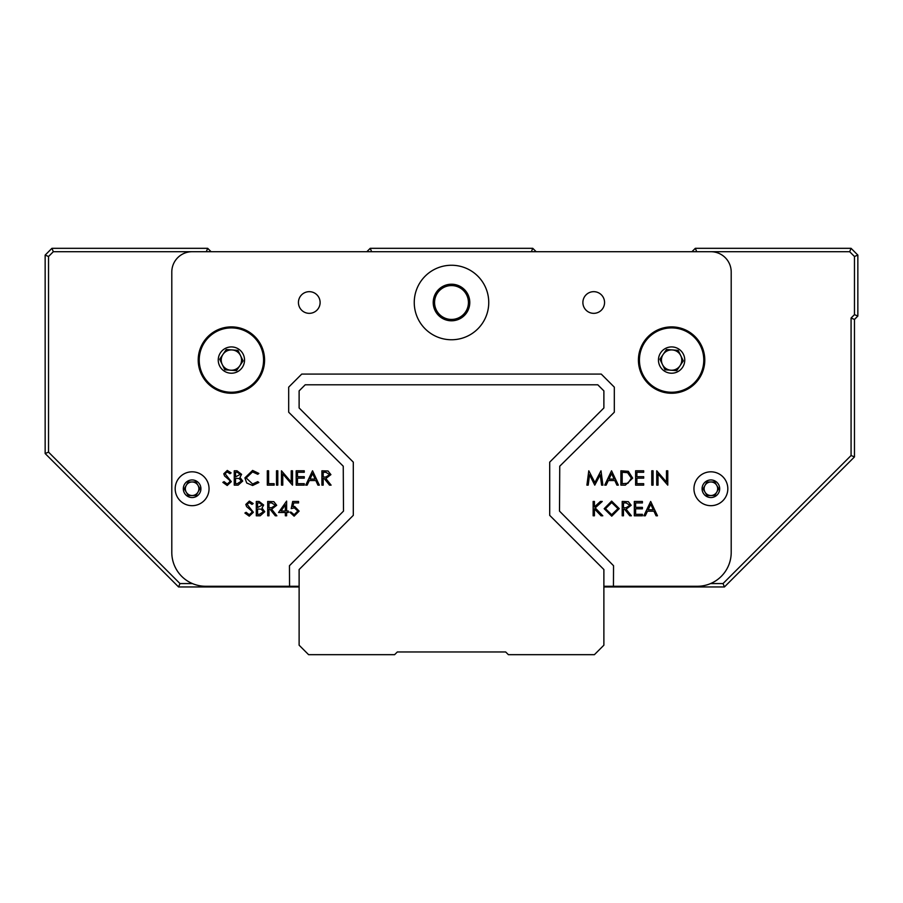 <?xml version="1.0" encoding="UTF-8"?>
<svg xmlns="http://www.w3.org/2000/svg" width="903" height="903" viewBox="0 0 903 903"><rect width="100%" height="100%" fill="white"/><g stroke="black" fill="none" stroke-linecap="round" stroke-linejoin="round"><path stroke-width="1.35" d="M299.119 390.886L305.214 384.791L597.786 384.791L603.881 390.886L603.881 407.964L549.701 462.144L549.701 515.353L603.881 569.533L603.881 645.193L594.4 654.675L508.389 654.675L505.68 651.966L397.32 651.966L394.611 654.675L308.6 654.675L299.119 645.193L299.119 569.533L353.299 515.353L353.299 462.144L299.119 407.964L299.119 390.886M670.895 370.207A10.159 10.159 0 0 0 680.738 355.624A10.159 10.159 0 0 0 663.186 354.382A10.159 10.159 0 0 0 670.895 370.207M660.714 352.712A13.139 13.139 0 0 1 678.966 349.179A13.139 13.139 0 0 1 682.499 367.431A13.139 13.139 0 0 1 664.247 370.964A13.139 13.139 0 0 1 660.714 352.712M644.945 342.068A32.169 32.169 0 0 1 689.61 333.41A32.169 32.169 0 0 1 698.267 378.075A32.169 32.169 0 0 1 653.603 386.732A32.169 32.169 0 0 1 644.945 342.068M665.037 369.79L659.901 359.247L666.47 349.529L678.176 350.353L683.311 360.895L676.742 370.614L665.037 369.79M230.683 370.207A10.159 10.159 0 0 0 240.525 355.624A10.159 10.159 0 0 0 222.973 354.382A10.159 10.159 0 0 0 230.683 370.207M220.501 352.712A13.139 13.139 0 0 1 238.753 349.179A13.139 13.139 0 0 1 242.286 367.431A13.139 13.139 0 0 1 224.034 370.964A13.139 13.139 0 0 1 220.501 352.712M204.733 342.068A32.169 32.169 0 0 1 249.397 333.41A32.169 32.169 0 0 1 258.055 378.075A32.169 32.169 0 0 1 213.39 386.732A32.169 32.169 0 0 1 204.733 342.068M224.824 369.79L219.689 359.247L226.258 349.529L237.963 350.353L243.099 360.895L236.53 370.614L224.824 369.79M186.21 485.43A6.772 6.772 0 0 0 192.192 495.521A6.772 6.772 0 0 0 197.938 485.295A6.772 6.772 0 0 0 186.21 485.43M199.687 484.268A8.804 8.804 0 0 1 196.594 496.323A8.804 8.804 0 0 1 184.539 493.23A8.804 8.804 0 0 1 187.632 481.175A8.804 8.804 0 0 1 199.687 484.268M188.129 482.021L195.951 481.931L199.935 488.658L196.098 495.476L188.275 495.566L184.291 488.839L188.129 482.021M469.786 302.505A18.286 18.286 0 0 1 451.5 320.791A18.286 18.286 0 0 1 433.214 302.505A18.286 18.286 0 0 1 451.5 284.219A18.286 18.286 0 0 1 469.786 302.505M434.569 302.505A16.931 16.931 0 0 0 451.5 319.436A16.931 16.931 0 0 0 468.431 302.505A16.931 16.931 0 0 0 451.5 285.574A16.931 16.931 0 0 0 434.569 302.505M171.796 552.41L171.796 272.029L171.796 552.41A33.862 33.862 0 0 0 205.658 586.273L289.558 586.273L205.658 586.273M192.384 583.564L179.968 583.564L48.536 452.132L48.536 256.497L53.322 251.711L710.887 251.711L192.113 251.711A20.317 20.317 0 0 0 171.796 272.029M731.204 552.41L731.204 272.029L731.204 552.41A33.862 33.862 0 0 1 697.342 586.273L613.442 586.273L613.543 565.718L559.51 511.121L559.747 466.208L614.311 412.219L614.311 387.139L601.263 374.09L301.737 374.09L288.689 387.139L288.689 412.219L343.253 466.208L343.49 511.121L289.457 565.718L289.558 586.273L299.119 586.273L299.119 586.95L178.568 586.95L179.968 583.564M298.441 302.505A10.836 10.836 0 0 0 309.277 313.341A10.836 10.836 0 0 0 320.113 302.505A10.836 10.836 0 0 0 309.277 291.669A10.836 10.836 0 0 0 298.441 302.505M582.886 302.505A10.836 10.836 0 0 0 593.722 313.341A10.836 10.836 0 0 0 604.558 302.505A10.836 10.836 0 0 0 593.722 291.669A10.836 10.836 0 0 0 582.886 302.505M414.251 302.505A37.249 37.249 0 0 0 451.5 339.754A37.249 37.249 0 0 0 488.749 302.505A37.249 37.249 0 0 0 451.5 265.256A37.249 37.249 0 0 0 414.251 302.505M198.208 360.071A33.185 33.185 0 0 0 231.394 393.256A33.185 33.185 0 0 0 264.579 360.071A33.185 33.185 0 0 0 231.394 326.886A33.185 33.185 0 0 0 198.208 360.071M638.421 360.071A33.185 33.185 0 0 0 671.606 393.256A33.185 33.185 0 0 0 704.791 360.071A33.185 33.185 0 0 0 671.606 326.886A33.185 33.185 0 0 0 638.421 360.071M693.955 488.749A16.931 16.931 0 0 0 710.887 505.68A16.931 16.931 0 0 0 727.818 488.749A16.931 16.931 0 0 0 710.887 471.817A16.931 16.931 0 0 0 693.955 488.749M175.182 488.749A16.931 16.931 0 0 0 192.113 505.68A16.931 16.931 0 0 0 209.044 488.749A16.931 16.931 0 0 0 192.113 471.817A16.931 16.931 0 0 0 175.182 488.749M731.204 272.029A20.317 20.317 0 0 0 710.887 251.711L849.678 251.711L851.077 248.325L695.31 248.325L691.924 251.711M603.881 586.273L613.442 586.273M227.206 485.498L222.849 482.371L224.057 481.638L227.206 484.031L230.017 481.604L229.509 480.193L224.565 475.96L223.775 473.782L227.296 470.429L231.123 472.856L229.96 473.736L227.161 471.908L225.05 473.714L231.303 481.626L227.206 485.498M235.536 472.269L235.536 476.863L240.311 474.38L237.275 472.269L235.536 472.269M234.249 485.137L234.249 470.802L237.037 470.802L241.598 474.357L239.938 477.405L242.704 481.062L238.121 485.137L234.249 485.137M235.536 478.33L235.536 483.669L237.365 483.669L241.417 481.062L239.069 478.5L235.536 478.33M252.614 470.429L258.868 473.432L257.75 474.289L252.535 471.908L246.192 477.98L252.626 484.031L257.75 481.638L258.868 482.495L252.637 485.498L246.722 482.992L244.905 477.879L252.614 470.429M267.322 485.137L267.322 470.802L268.609 470.802L268.609 483.669L274.128 483.669L274.128 485.137L267.322 485.137M276.51 485.137L276.51 470.802L277.797 470.802L277.797 485.137L276.51 485.137M282.763 485.137L281.476 485.137L281.476 470.802L291.217 482.078L291.217 470.802L292.504 470.802L292.504 485.137L282.763 473.883L282.763 485.137M296.184 485.137L296.184 470.802L304.266 470.802L304.266 472.269L297.471 472.269L297.471 476.682L304.266 476.682L304.266 478.15L297.471 478.15L297.471 483.669L304.266 483.669L304.266 485.137L296.184 485.137M312.54 470.802L319.335 485.137L317.935 485.137L315.824 480.543L309.323 480.543L307.144 485.137L305.733 485.137L312.54 470.802M312.619 473.59L310.022 479.075L315.136 479.075L312.619 473.59M321.908 485.137L321.908 470.802L328.026 470.994L330.916 474.628L325.836 478.522L331.096 485.137L329.505 485.137L324.245 478.522L323.195 478.522L323.195 485.137L321.908 485.137M323.195 472.269L323.195 477.044L325.825 477.066L329.629 474.628L325.881 472.269L323.195 472.269M249.262 516.166L244.905 513.039L246.113 512.306L249.262 514.699L252.072 512.272L251.553 510.861L246.621 506.628L245.819 504.438L249.352 501.097L253.179 503.524L252.016 504.405L249.217 502.565L247.106 504.382L253.359 512.283L249.262 516.166M257.581 502.937L257.581 507.531L262.367 505.037L259.33 502.937L257.581 502.937M256.294 515.794L256.294 501.458L259.093 501.458L263.653 505.014L261.994 508.062L264.748 511.73L260.177 515.794L256.294 515.794M257.581 508.999L257.581 514.326L259.421 514.326L263.462 511.73L261.125 509.168L257.581 508.999M267.694 515.794L267.694 501.458L273.812 501.662L276.702 505.296L271.611 509.179L276.882 515.794L275.291 515.794L270.02 509.179L268.981 509.179L268.981 515.794L267.694 515.794M268.981 502.937L268.981 507.712L271.6 507.734L275.415 505.296L271.668 502.937L268.981 502.937M278.542 512.486L286.623 501.097L286.623 511.019L288.283 511.019L288.283 512.486L286.623 512.486L286.623 515.794L285.337 515.794L285.337 512.486L278.542 512.486M281.059 511.019L285.337 511.019L285.337 504.8L281.059 511.019M292.685 501.458L298.566 501.458L298.566 502.937L293.689 502.937L292.922 506.707L294.604 506.425L299.119 511.121L294.118 516.166L289.75 512.125L291.037 512.125L294.197 514.699L297.832 511.064L294.378 507.892L291.217 508.626L292.685 501.458M588.203 485.137L586.905 485.137L588.79 470.802L594.896 482.563L600.992 470.802L602.888 485.137L601.601 485.137L600.224 474.82L594.761 485.137L589.569 474.797L588.203 485.137M611.534 470.802L618.329 485.137L616.93 485.137L614.808 480.543L608.317 480.543L606.139 485.137L604.728 485.137L611.534 470.802M611.602 473.59L609.006 479.075L614.13 479.075L611.602 473.59M625.35 485.137L620.903 485.137L620.903 470.802L628.341 471.321L632.664 478.15L625.35 485.137M622.19 483.669L627.935 483.297L631.378 478.15L627.596 472.675L622.19 472.269L622.19 483.669M635.61 485.137L635.61 470.802L643.692 470.802L643.692 472.269L636.886 472.269L636.886 476.682L643.692 476.682L643.692 478.15L636.886 478.15L636.886 483.669L643.692 483.669L643.692 485.137L635.61 485.137M651.774 485.137L651.774 470.802L653.061 470.802L653.061 485.137L651.774 485.137M658.027 485.137L656.741 485.137L656.741 470.802L666.482 482.078L666.482 470.802L667.769 470.802L667.769 485.137L658.027 473.883L658.027 485.137M593.147 515.794L593.147 501.458L594.434 501.458L594.434 506.922L600.416 501.458L602.245 501.458L595.201 507.892L602.798 515.794L601.082 515.794L594.434 508.886L594.434 515.794L593.147 515.794M604.175 508.694L611.624 501.097L619.244 508.626L611.737 516.166L604.175 508.694M611.681 502.565L605.461 508.694L611.681 514.699L617.957 508.626L611.681 502.565M622.19 515.794L622.19 501.458L628.307 501.662L631.197 505.296L626.106 509.179L631.378 515.794L629.786 515.794L624.515 509.179L623.476 509.179L623.476 515.794L622.19 515.794M623.476 502.937L623.476 507.712L626.095 507.734L629.91 505.296L626.163 502.937L623.476 502.937M634.324 515.794L634.324 501.458L642.405 501.458L642.405 502.937L635.61 502.937L635.61 507.351L642.405 507.351L642.405 508.818L635.61 508.818L635.61 514.326L642.405 514.326L642.405 515.794L634.324 515.794M650.679 501.458L657.474 515.794L656.075 515.794L653.953 511.2L647.462 511.2L645.284 515.794L643.873 515.794L650.679 501.458M650.758 504.258L648.162 509.732L653.275 509.732L650.758 504.258M704.983 485.43A6.772 6.772 0 0 0 710.966 495.521A6.772 6.772 0 0 0 716.711 485.295A6.772 6.772 0 0 0 704.983 485.43M718.461 484.268A8.804 8.804 0 0 1 715.368 496.323A8.804 8.804 0 0 1 703.313 493.23A8.804 8.804 0 0 1 706.406 481.175A8.804 8.804 0 0 1 718.461 484.268M706.902 482.021L714.725 481.931L718.709 488.658L714.871 495.476L707.049 495.566L703.065 488.839L706.902 482.021M710.616 583.564L723.032 583.564L851.077 455.518L851.077 318.037L854.464 314.65L854.464 256.497L849.678 251.711M48.536 452.132L45.15 453.532L178.568 586.95M48.536 256.497L45.15 255.097L45.15 453.532M45.15 255.097L51.922 248.325L53.322 251.711M206.29 251.711L207.69 248.325L51.922 248.325M211.076 251.711L207.69 248.325M371.63 251.711L370.23 248.325L366.844 251.711M531.37 251.711L532.77 248.325L370.23 248.325M536.156 251.711L532.77 248.325M696.71 251.711L695.31 248.325M851.077 248.325L857.85 255.097L854.464 256.497M854.464 314.65L857.85 316.05L857.85 255.097M857.85 316.05L854.464 319.436L851.077 318.037M851.077 455.518L854.464 456.918L854.464 319.436M723.032 583.564L724.432 586.95L854.464 456.918M603.881 586.95L724.432 586.95"/></g></svg>
